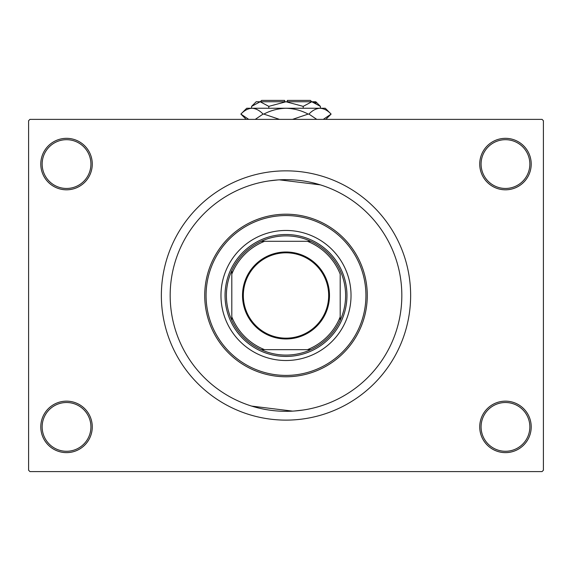 <?xml version="1.0" encoding="UTF-8"?>
<svg xmlns="http://www.w3.org/2000/svg" width="572" height="572" viewBox="0 0 572 572"><rect width="100%" height="100%" fill="white"/><g stroke="black" fill="none" stroke-linecap="round" stroke-linejoin="round"><path stroke-width="0.86" d="M479.729 426.891A25.74 25.74 0 0 1 505.469 401.151A25.74 25.74 0 0 1 531.209 426.891A25.74 25.74 0 0 1 505.469 452.631A25.74 25.74 0 0 1 479.729 426.891M529.851 426.891A24.389 24.389 0 0 0 505.469 402.509A24.389 24.389 0 0 0 481.081 426.891A24.389 24.389 0 0 0 505.469 451.279A24.389 24.389 0 0 0 529.851 426.891M40.791 426.891A25.74 25.74 0 0 1 66.531 401.151A25.74 25.74 0 0 1 92.271 426.891A25.74 25.74 0 0 1 66.531 452.631A25.74 25.74 0 0 1 40.791 426.891M90.919 426.891A24.389 24.389 0 0 0 66.531 402.509A24.389 24.389 0 0 0 42.149 426.891A24.389 24.389 0 0 0 66.531 451.279A24.389 24.389 0 0 0 90.919 426.891M40.791 164.071A25.74 25.74 0 0 1 66.531 138.331A25.74 25.74 0 0 1 92.271 164.071A25.74 25.74 0 0 1 66.531 189.811A25.74 25.74 0 0 1 40.791 164.071M90.919 164.071A24.389 24.389 0 0 0 66.531 139.69A24.389 24.389 0 0 0 42.149 164.071A24.389 24.389 0 0 0 66.531 188.46A24.389 24.389 0 0 0 90.919 164.071M479.729 164.071A25.74 25.74 0 0 1 505.469 138.331A25.74 25.74 0 0 1 531.209 164.071A25.74 25.74 0 0 1 505.469 189.811A25.74 25.74 0 0 1 479.729 164.071M529.851 164.071A24.389 24.389 0 0 0 505.469 139.69A24.389 24.389 0 0 0 481.081 164.071A24.389 24.389 0 0 0 505.469 188.46A24.389 24.389 0 0 0 529.851 164.071M268.826 180.931L277.563 179.958M279.408 179.844L320.356 184.863M401.83 295.481A115.83 115.83 0 0 0 286 179.651A115.83 115.83 0 0 0 170.17 295.481A115.83 115.83 0 0 0 286 411.311A115.83 115.83 0 0 0 401.83 295.481A115.83 115.83 0 0 0 286 179.651A115.83 115.83 0 0 0 170.17 295.481A115.83 115.83 0 0 0 286 411.311A115.83 115.83 0 0 0 401.83 295.481M161.361 295.481A124.639 124.639 0 0 0 286 420.12A124.639 124.639 0 0 0 410.639 295.481A124.639 124.639 0 0 0 286 170.849A124.639 124.639 0 0 0 161.361 295.481M542.049 471.6L29.951 471.6L28.6 470.241L28.6 120.721L29.951 119.369L542.049 119.369L543.4 120.721L543.4 470.241L542.049 471.6M303.174 410.031L294.437 411.003M292.592 411.125L251.644 406.099M220.971 295.481A65.029 65.029 0 0 0 286 360.51A65.029 65.029 0 0 0 351.029 295.481A65.029 65.029 0 0 0 286 230.459A65.029 65.029 0 0 0 220.971 295.481M365.93 295.481A79.93 79.93 0 0 0 286 215.551A79.93 79.93 0 0 0 206.07 295.481A79.93 79.93 0 0 0 286 375.411A79.93 79.93 0 0 0 365.93 295.481M204.719 295.481A81.281 81.281 0 0 1 286 214.2A81.281 81.281 0 0 1 367.281 295.481A81.281 81.281 0 0 1 286 376.769A81.281 81.281 0 0 1 204.719 295.481M286 251.995A43.486 43.486 0 0 1 329.486 295.481A43.486 43.486 0 0 1 286 338.967A43.486 43.486 0 0 1 242.514 295.481A43.486 43.486 0 0 1 286 251.995M286 338.159A42.671 42.671 0 0 0 328.671 295.481A42.671 42.671 0 0 0 286 252.81A42.671 42.671 0 0 0 243.329 295.481A42.671 42.671 0 0 0 286 338.159M286 235.871A59.61 59.61 0 0 0 261.168 241.291L264.622 241.291L261.168 241.291A59.61 59.61 0 0 0 231.81 320.313L231.81 316.859L231.81 320.313A59.61 59.61 0 0 0 310.832 349.671L307.378 349.671L310.832 349.671A59.61 59.61 0 0 0 340.19 320.313L340.19 274.102A58.251 58.251 0 0 0 307.378 241.291L264.622 241.291A58.251 58.251 0 0 0 231.81 274.102L231.81 316.859A58.251 58.251 0 0 0 264.622 349.671L307.378 349.671A58.251 58.251 0 0 0 340.19 316.859L340.19 320.313A59.61 59.61 0 0 0 310.832 241.291L307.378 241.291L310.832 241.291A59.61 59.61 0 0 0 286 235.871M286 356.449A60.961 60.961 0 0 1 225.039 295.481A60.961 60.961 0 0 1 286 234.52A60.961 60.961 0 0 1 346.961 295.481A60.961 60.961 0 0 1 286 356.449M261.168 349.671L264.622 349.671L261.168 349.671M231.81 270.649L231.81 274.102L231.81 270.649M260.26 101.759L261.611 100.4L284.649 100.4L284.649 101.759M320.413 106.363L315.801 101.759L256.199 101.759L251.587 106.363L260.188 101.759L268.79 106.363L286 101.759L303.21 106.363L311.812 101.759L320.413 106.363L320.413 108.258M303.21 106.363L303.21 108.258M316.216 103.031L312.998 101.852L316.216 103.031M251.587 106.363L251.587 108.258M268.79 106.363L268.79 108.258M248.706 119.369L240.891 114.085L246.711 108.258L325.289 108.258L331.109 114.085L323.294 119.369M316.752 119.369L308.937 114.085C312.391 110.439 316.087 108.494 320.027 108.258C323.909 108.473 327.606 110.417 331.109 114.085L325.833 119.369M246.167 119.369L240.891 114.085C244.344 110.439 248.041 108.494 251.973 108.258L250.436 108.38L251.973 108.258C255.863 108.473 259.559 110.417 263.063 114.085L255.248 119.369M279.451 119.369L263.828 114.085C270.806 110.425 278.192 108.48 286 108.258C293.829 108.487 301.215 110.425 308.172 114.085L292.542 119.369M263.063 114.085L263.828 114.085M308.172 114.085L308.937 114.085M287.351 101.759L287.351 100.4L310.389 100.4L311.74 101.759"/></g></svg>
